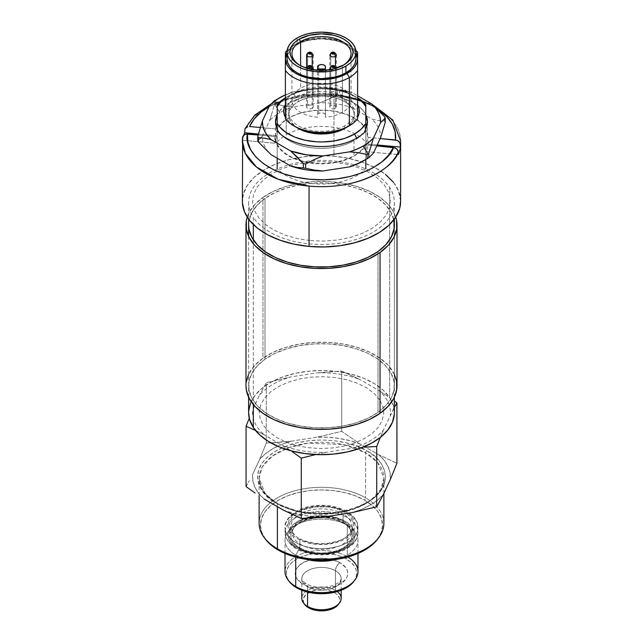 <?xml version="1.0" encoding="UTF-8"?>
<svg xmlns="http://www.w3.org/2000/svg" width="643" height="643" viewBox="0 0 643 643"><rect width="100%" height="100%" fill="white"/><g stroke="black" fill="none" stroke-linecap="round" stroke-linejoin="round"><path stroke-width="0.48" stroke-dasharray="3.21 2.41" d="M253.31 217.294L253.31 224.479L253.31 217.294A72.884 42.076 180 0 1 248.616 202.432A72.884 42.076 180 0 1 308.415 161.039A72.884 42.076 180 0 1 389.69 187.571A72.884 42.076 180 0 1 394.384 202.432A72.884 42.076 180 0 1 334.585 243.826A72.884 42.076 180 0 1 253.31 217.294M253.31 239.815L253.31 404.519L253.31 239.815M394.384 412.597A72.884 42.076 0 0 0 389.69 397.736L389.69 187.571L389.69 397.736A72.884 42.076 0 0 0 308.415 371.196A72.884 42.076 0 0 0 248.616 412.597M248.616 412.493L248.656 411.255M250.505 403.081L255.086 395.268L262.215 388.115L271.627 381.91L282.952 376.878L295.756 373.229L309.556 371.083L323.815 370.537L337.977 371.606L351.512 374.25L363.898 378.365L374.644 383.799L383.357 390.341L389.69 397.736L393.395 405.701L394.344 413.931M379.732 399.898L374.33 393.588L366.888 388.002L357.709 383.365L347.132 379.844L335.574 377.586L323.477 376.677L311.3 377.144L299.517 378.968L288.578 382.095L278.901 386.387L270.864 391.691L264.779 397.792L260.865 404.471L259.282 411.456L260.094 418.48L263.268 425.288L268.67 431.598L276.112 437.184L285.291 441.829L295.868 445.342L307.426 447.6L319.523 448.517L331.7 448.042L343.483 446.218L354.422 443.091L364.099 438.799L372.136 433.495L378.221 427.394L382.135 420.723L383.718 413.73L382.906 406.706L379.732 399.898M349.358 125.771L347.035 127.105A36.112 20.849 0 0 0 347.035 97.623A36.112 20.849 0 0 0 295.965 97.623L293.642 93.605A39.4 22.746 180 0 1 357.612 100.597L357.612 52.34L357.612 100.597A39.4 22.746 0 0 0 293.642 93.605A39.4 22.746 0 0 0 285.388 100.597L285.388 118.778L285.388 100.597A39.4 22.746 180 0 1 293.642 93.605L295.965 97.623A36.112 20.849 0 0 0 295.965 127.105M297.122 44.68A34.473 19.901 0 0 0 290.089 50.556A34.473 19.901 0 0 0 287.027 58.754L287.694 54.872L289.655 51.135L292.838 47.695L297.122 44.68L297.122 40.517L297.122 44.68L302.347 42.205L308.31 40.364L321.5 38.853L334.69 40.364L340.653 42.205L345.878 44.68L350.162 47.695L353.345 51.135L355.306 54.872L355.973 58.754A34.473 19.901 0 0 0 352.911 50.556A34.473 19.901 0 0 0 297.122 44.68M297.122 37.977L297.122 40.517L297.122 37.977M342.389 65.723L342.389 65.723A29.546 17.056 0 0 0 343.065 65.321A29.546 17.056 180 0 1 342.389 65.723L342.389 112.364A29.546 17.056 0 0 0 351.046 100.3A29.546 17.056 0 0 0 332.809 84.546A29.546 17.056 0 0 0 300.611 88.244L300.611 65.674L300.611 88.244A29.546 17.056 0 0 0 291.954 100.3A29.546 17.056 0 0 0 317.562 117.211L317.562 70.569A29.546 17.056 180 0 1 299.935 65.321A29.546 17.056 0 0 0 300.611 65.723A29.546 17.056 0 0 0 317.562 70.569L317.562 70.103L317.562 70.569A29.546 17.056 0 0 0 325.438 70.569L325.438 115.089A3.938 2.275 0 0 0 323.011 112.983A3.938 2.275 0 0 0 318.711 113.481L318.711 65.224L318.711 113.481A3.938 2.275 0 0 0 317.562 115.089L317.562 70.569A29.546 17.056 0 0 0 325.438 70.569L325.438 117.211A29.546 17.056 0 0 0 342.389 112.364L342.389 65.723A29.546 17.056 180 0 1 325.438 70.569L325.438 70.103L325.438 70.569A29.546 17.056 0 0 0 342.389 65.723L343.788 64.919M325.438 66.84L325.438 115.089L325.438 66.84M355.973 52.541L351.528 47.172L347.035 44.013L341.562 41.417L335.316 39.488L328.549 38.307L321.5 37.905L314.451 38.307L307.684 39.488L301.438 41.417L295.965 44.013L291.472 47.172L287.027 52.541A36.112 20.849 180 0 1 295.965 44.013A36.112 20.849 180 0 1 347.035 44.013A36.112 20.849 180 0 1 355.973 52.541M355.836 50.283A39.4 22.746 0 0 0 349.358 45.348A39.4 22.746 0 0 0 293.642 45.348A39.4 22.746 0 0 0 287.164 50.283A39.4 22.746 180 0 1 321.5 38.693A39.4 22.746 180 0 1 355.836 50.283M285.388 52.34L285.388 54.848M357.612 104.664L357.612 118.778L357.612 104.664M357.612 58.754L357.612 54.832M285.388 55.66L285.388 58.754M365.819 104.487L365.819 142.015A49.905 28.814 0 0 0 343.145 129.299A49.905 28.814 0 0 0 299.855 129.299A49.905 28.814 0 0 0 286.215 134.885L286.215 97.358A49.905 28.814 180 0 1 357.612 97.84A49.905 28.814 0 0 0 356.785 97.358A49.905 28.814 0 0 0 286.215 97.358L286.215 134.885A49.905 28.814 0 0 0 277.181 142.015L277.181 168.498A49.905 28.814 0 0 0 321.5 184.067A49.905 28.814 0 0 0 365.819 168.498L365.819 104.487M288.667 115.049L289.302 111.352L291.166 107.791L294.205 104.52L298.288 101.642L303.263 99.287L308.937 97.535L321.5 96.088L334.063 97.535L339.737 99.287L344.712 101.642L348.795 104.52L351.834 107.791L353.698 111.352L354.333 115.049L353.698 118.746L351.834 122.299L345.821 127.78A32.833 18.952 0 0 0 354.333 115.049A32.833 18.952 0 0 0 334.063 97.535A32.833 18.952 0 0 0 298.288 101.642L298.288 98.966A32.833 18.952 180 0 1 334.063 94.851A32.833 18.952 180 0 1 354.333 112.364A32.833 18.952 180 0 1 344.712 125.771L344.712 128.335L344.712 125.771A32.833 18.952 180 0 1 308.937 129.878A32.833 18.952 180 0 1 288.667 112.364A32.833 18.952 180 0 1 298.288 98.966L298.288 101.642A32.833 18.952 0 0 0 288.667 115.049A32.833 18.952 0 0 0 297.179 127.78L291.166 122.299L289.302 118.746L288.667 112.364M285.388 97.84A49.905 28.814 180 0 1 286.215 97.358L286.215 97.358A49.905 28.814 0 0 0 285.388 97.84M365.819 159.528L365.819 130.963L365.819 159.528M285.388 98.025A46.617 26.918 180 0 1 288.538 96.016A46.617 26.918 180 0 1 354.462 96.016A46.617 26.918 180 0 1 357.612 98.025L348.884 93.259L342.647 91.057L328.79 88.461L321.5 88.131L314.21 88.461L300.353 91.057L294.116 93.259L285.388 98.025M277.181 130.963L277.181 158.186L277.181 130.963M307.981 66.165A1.969 1.133 -120 0 0 307.571 67.065A3.279 1.897 0 0 0 306.639 68.656A3.279 1.897 0 0 0 308.841 70.2A3.279 1.897 0 0 0 312.217 69.741A3.279 1.897 180 0 1 308.64 70.151A3.279 1.897 180 0 1 306.607 68.407A3.279 1.897 180 0 1 307.571 67.065L307.571 105.661A3.279 1.897 0 0 0 306.607 107.003A3.279 1.897 0 0 0 308.64 108.755A3.279 1.897 0 0 0 312.217 108.346L312.217 69.741L312.217 108.346A3.279 1.897 0 0 0 313.173 107.003A3.279 1.897 0 0 0 311.148 105.251A3.279 1.897 0 0 0 307.571 105.661L307.571 67.065A3.279 1.897 180 0 1 311.148 66.655A3.279 1.897 180 0 1 313.173 68.407M313.149 68.15A3.279 1.897 0 0 0 310.939 66.607A3.279 1.897 0 0 0 307.571 67.065M331.193 66.165A1.969 1.133 -120 0 0 330.783 67.065A3.279 1.897 0 0 0 329.851 68.656M330.43 69.5A3.279 1.897 0 0 0 335.429 69.741A1.969 1.133 -120 0 0 335.075 68.471A1.969 1.133 60 0 1 335.429 69.741A3.279 1.897 180 0 1 330.43 69.5M335.429 108.346L335.429 69.741L335.429 108.346A3.279 1.897 0 0 0 336.393 107.003A3.279 1.897 0 0 0 334.36 105.251A3.279 1.897 0 0 0 330.783 105.661A3.279 1.897 0 0 0 329.827 107.003A3.279 1.897 0 0 0 331.852 108.755A3.279 1.897 0 0 0 335.429 108.346M330.783 67.065L330.783 105.661L330.783 67.065A3.279 1.897 180 0 1 334.36 66.655A3.279 1.897 180 0 1 336.393 68.407A3.279 1.897 180 0 1 335.429 69.741A3.279 1.897 0 0 0 336.361 68.15A3.279 1.897 0 0 0 334.159 66.607A3.279 1.897 0 0 0 330.783 67.065M331.193 52.758A1.969 1.133 -120 0 0 330.783 53.658A3.279 1.897 0 0 0 329.851 55.258M335.429 94.939L335.429 66.446L335.429 94.939A3.279 1.897 0 0 0 336.393 93.605A3.279 1.897 0 0 0 334.36 91.853A3.279 1.897 0 0 0 330.783 92.262A3.279 1.897 0 0 0 329.827 93.605A3.279 1.897 0 0 0 331.852 95.349A3.279 1.897 0 0 0 335.429 94.939M329.827 93.605L329.827 55.001A3.279 1.897 180 0 1 330.783 53.658L330.783 92.262L330.783 53.658A3.279 1.897 180 0 1 334.36 53.248A3.279 1.897 180 0 1 336.393 55.001L336.393 93.605M336.361 54.743A3.279 1.897 0 0 0 334.159 53.208A3.279 1.897 0 0 0 330.783 53.658M307.981 52.758A1.969 1.133 -120 0 0 307.571 53.658A3.279 1.897 0 0 0 306.639 55.258M312.217 94.939L312.217 66.446L312.217 94.939A3.279 1.897 0 0 0 313.173 93.605A3.279 1.897 0 0 0 311.148 91.853A3.279 1.897 0 0 0 307.571 92.262A3.279 1.897 0 0 0 306.607 93.605A3.279 1.897 0 0 0 308.64 95.349A3.279 1.897 0 0 0 312.217 94.939M313.149 54.743A3.279 1.897 0 0 0 310.939 53.208A3.279 1.897 0 0 0 307.571 53.658L307.571 92.262L307.571 53.658A3.279 1.897 180 0 1 311.148 53.248A3.279 1.897 180 0 1 313.173 55.001L313.173 93.605M275.927 99.922L275.927 104.214A65.658 37.913 0 0 0 275.067 104.696L275.067 100.412A65.658 37.913 0 0 1 275.927 99.922L284.423 95.526L293.272 91.885L319.989 87.745L293.272 91.885L285.388 94.851A59.092 34.119 180 0 1 293.272 91.885L284.423 95.526L275.927 99.922L275.927 104.214L284.439 105.991L293.272 106.891A59.092 34.119 0 0 0 279.713 112.742L275.067 104.696A65.658 37.913 180 0 1 275.927 104.214L284.439 105.991L293.272 106.891L319.989 102.759L328.838 99.118L337.334 94.714L337.334 90.43A65.658 37.913 180 0 1 339.649 90.784L339.649 95.076A65.658 37.913 0 0 0 337.334 94.714L337.334 90.43L328.822 88.654L319.989 87.745A59.092 34.119 180 0 1 352.348 92.753L345.886 91.29L339.649 90.784A65.658 37.913 0 0 0 337.334 90.43L328.822 88.654L319.989 87.745L336.795 88.903L344.809 90.502L352.348 92.753L357.612 95.799L352.348 92.753L345.886 91.29L339.649 90.784L339.649 95.076L352.348 107.767A59.092 34.119 0 0 0 319.989 102.759L328.838 99.118L337.334 94.714A65.658 37.913 180 0 1 339.649 95.076L352.348 107.767L371.903 119.059L378.365 120.514L384.602 121.029L384.602 116.737L384.602 121.029A65.658 37.913 180 0 1 385.221 122.363A65.658 37.913 0 0 0 384.602 121.029L378.365 120.514L371.903 119.059A59.092 34.119 0 0 1 380.576 137.739M288.996 103.089A45.966 26.54 180 0 1 365.819 114.824L363.962 111.697L359.718 107.116L354.004 103.089L347.035 99.794L339.086 97.342L330.47 95.831L321.5 95.317L312.53 95.831L303.914 97.342L295.965 99.794L288.996 103.089L288.996 118.103L288.996 103.089L283.282 107.116L279.038 111.697L277.181 114.824A45.966 26.54 180 0 1 288.996 103.089M365.819 128.881A45.966 26.54 180 0 1 354.004 140.616L354.004 155.63A45.966 26.54 0 0 0 367.466 136.863A45.966 26.54 0 0 0 339.086 112.348A45.966 26.54 0 0 0 288.996 118.103A45.966 26.54 0 0 0 275.534 136.863A45.966 26.54 0 0 0 303.914 161.385A45.966 26.54 0 0 0 354.004 155.63L354.004 140.616A45.966 26.54 180 0 1 277.181 128.881L279.038 132.008L283.282 136.597L288.996 140.616L295.965 143.919L303.914 146.371L312.53 147.882L321.5 148.388L330.47 147.882L339.086 146.371L347.035 143.919L354.004 140.616L359.718 136.597L363.962 132.008L365.819 128.881M363.287 160.991A59.092 34.119 0 0 0 365.192 159.842A59.092 34.119 0 0 0 373.414 153.163M274.231 105.195L274.231 100.903L274.231 105.195A65.658 37.913 180 0 1 275.067 104.696A65.658 37.913 0 0 0 274.231 105.195L271.957 113.184L274.231 105.195M275.067 100.412L275.067 104.696L279.713 112.742A59.092 34.119 0 0 0 269.586 120.571L271.957 113.184L269.586 120.571L262.424 135.994A59.092 34.119 0 0 0 262.432 137.932A59.092 34.119 0 0 0 271.097 154.674M260.061 138.824L262.424 135.994L257.779 140.648L260.061 138.824M400.621 201.307A79.121 45.677 0 0 0 333.95 156.201L333.95 95.887A4.927 0.635 95.3 0 0 333.637 93.79A4.927 0.635 95.3 0 0 333.178 94.674L319.483 94.151L305.851 95.1L292.758 97.479L280.653 101.216L269.071 106.666A74.194 42.84 180 0 1 333.178 94.674A4.927 0.635 -84.7 0 1 333.637 93.79A4.927 0.635 -84.7 0 1 333.95 95.887A79.121 45.677 0 0 0 244.67 130.087A79.121 45.677 180 0 1 333.95 95.887A79.121 45.677 180 0 1 400.621 140.994M242.435 203.059L243.367 194.122L247.298 185.457L254.081 177.404L263.453 170.266L275.059 164.327L288.442 159.81L303.102 156.876L318.47 155.662L333.95 156.201L348.956 158.467L362.909 162.382L375.263 167.791L385.559 174.494M393.387 182.226L398.451 190.69L400.621 201.179M310.649 240.619L324.136 241.085L337.527 240.024L350.306 237.476L361.969 233.53L372.08 228.353L380.246 222.14L386.162 215.124L389.586 207.576L390.389 199.788L388.557 192.056L384.136 184.678L377.312 177.942L368.351 172.107L357.58 167.389L345.428 163.981L332.351 162.004L318.864 161.53L305.473 162.599L292.694 165.147L281.031 169.085L270.92 174.261L262.754 180.474L256.838 187.499L253.414 195.046L252.611 202.834L254.443 210.566L258.864 217.937L265.688 224.672L274.649 230.507L285.42 235.225L297.572 238.641L310.649 240.619M245.618 134.138L244.035 134.861M242.628 137.152L242.379 140.994M242.604 140.254A79.121 45.677 180 0 1 243.81 135.038A79.121 45.677 180 0 0 242.604 140.254L274.891 143.228L242.604 140.254L242.604 137.57L242.604 140.254M400.621 140.713A79.121 45.677 0 0 0 333.95 95.887L333.95 156.201A79.121 45.677 0 0 0 242.379 201.307M276.956 135.737L275.461 139.443L274.891 143.228L274.891 136.525L258.156 134.982L274.891 136.525L275.493 141.315L277.559 145.969L281.031 150.333L285.781 154.272L291.681 157.664L298.521 160.396L306.1 162.374L314.162 163.555L322.464 163.885L330.727 163.354L338.708 161.988L346.135 159.826L352.774 156.932L358.424 153.404L362.893 149.353L366.044 144.908L376.79 145.897L366.044 144.908L366.044 151.611L398.33 154.585L366.044 151.611L367.539 147.914L368.109 144.128L368.109 137.425L380.206 138.534L368.109 137.425L367.507 132.635L365.441 127.981L361.969 123.617L357.219 119.678L351.319 116.287L344.479 113.554L336.9 111.569L328.838 110.395L320.536 110.066L312.273 110.588L304.292 111.962L296.865 114.124L290.226 117.018L284.576 120.538L280.107 124.589L276.956 129.034L260.319 127.507L276.956 129.034L276.956 135.737L258.414 134.033L276.956 135.737M377.224 144.964L368.109 144.128L377.224 144.964M333.178 94.674L346.473 96.635L358.923 99.987L370.079 104.6L376.541 108.241M395.517 139.949L397.382 140.423M276.233 503.067A1.64 0.948 -60 0 1 277.053 502.979A1.64 0.948 -60 0 1 277.39 503.734L265.213 493.792L259.121 478.271L262.272 466.971L272.383 456.064L288.675 447.649L308.158 443.091L343.611 444.594L365.61 452.801A1.64 0.948 -60 0 1 366.767 450.791C355.346 442.095 310.352 431.807 276.233 450.791C243.343 470.491 261.171 496.468 276.233 503.067C287.654 511.756 332.648 522.052 366.767 503.067C399.657 483.359 381.829 457.39 366.767 450.791A1.64 0.948 120 0 0 365.61 452.801A62.379 36.016 180 0 1 383.879 478.271A62.379 36.016 180 0 1 345.371 511.539A62.379 36.016 180 0 1 277.39 503.734L277.39 506.684L277.39 503.734A62.379 36.016 180 0 1 259.121 478.271A62.379 36.016 180 0 1 297.629 444.996A62.379 36.016 180 0 1 365.61 452.801L365.61 497.859L365.61 452.801L377.787 462.751L383.879 478.271L380.728 489.564L370.617 500.471L354.325 508.894L334.842 513.452L299.389 511.941L277.39 503.734A1.64 0.948 120 0 0 277.053 502.979A1.64 0.948 120 0 0 276.233 503.067L268.268 497.465L262.352 491.075L258.711 484.139L257.481 476.929L258.711 469.72L262.352 462.783L268.268 456.393L276.233 450.791L285.934 446.194L297.002 442.778L309.01 440.68L321.5 439.965L333.99 440.68L345.998 442.778L357.066 446.194L366.767 450.791L374.732 456.393L380.648 462.783L384.289 469.72L385.519 476.929L384.289 484.139L380.648 491.075L374.732 497.465L366.767 503.067L357.066 507.657L345.998 511.072L333.99 513.178L321.5 513.886L309.01 513.178L297.002 511.072L285.934 507.657L276.233 503.067M383.879 523.322A62.379 36.016 0 0 0 365.61 497.859A62.379 36.016 180 0 1 378.446 538.022M377.827 538.794A61.061 35.252 0 0 0 364.677 500.246L365.61 497.859L364.677 500.246L355.426 495.866L344.865 492.61L333.412 490.601L321.5 489.926L309.588 490.601L298.135 492.61L287.574 495.866L278.323 500.246L270.727 505.591L265.085 511.683L261.613 518.298L260.439 525.178L261.613 532.058L265.704 539.501M255.134 430.28L264.209 434.732A68.946 39.802 180 0 1 252.707 409.953L259.643 395.019A68.946 39.802 180 0 1 291.062 376.878L266.282 382.714L259.643 395.019L266.282 382.714L266.282 443.043L291.062 441.211L316.935 437.208L341.714 431.373L359.855 443.847A68.946 39.802 0 0 0 316.935 437.208L341.714 431.373L359.855 443.847L378.791 454.786L396.932 463.257L378.791 454.786L359.855 443.847L349.977 440.68L339.343 438.478L328.227 437.312L316.935 437.208L291.062 441.211L281.369 444.562L272.753 448.782L265.438 453.757L259.643 459.351L266.282 443.043L266.282 382.714L291.062 376.878L316.935 372.876A68.946 39.802 180 0 1 359.855 379.515L341.714 371.043L316.935 372.876L341.714 371.043L341.714 431.373L341.714 371.043L359.855 379.515L378.791 390.454A68.946 39.802 180 0 1 390.293 415.233L394.384 407.445L383.357 430.167A68.946 39.802 180 0 1 351.938 448.308L362.716 447.295L351.938 448.308L326.065 452.31A68.946 39.802 180 0 1 283.145 445.671L290.885 450.783L264.209 434.732L255.134 430.28M252.707 474.293A68.946 39.802 0 0 0 264.209 499.072L258.711 493.374L254.909 487.233L252.884 480.811L252.707 474.293L259.643 459.351L252.707 474.293M246.068 486.598L249.38 480.667L246.068 486.598M387.866 396.482L378.791 390.454L387.866 396.482M390.293 479.565A68.946 39.802 0 0 0 378.791 454.786L384.289 460.484L388.091 466.625L390.116 473.047L390.293 479.565M315.705 454.537L326.065 452.31L315.705 454.537M380.037 438.116L383.357 430.167L380.037 438.116M351.938 512.64A68.946 39.802 0 0 0 383.357 494.499L377.562 500.101L370.247 505.076L361.631 509.296L351.938 512.64M283.145 510.003A68.946 39.802 0 0 0 326.065 516.642L314.773 516.546L303.657 515.373L293.023 513.178L283.145 510.003M377.296 539.501L381.387 532.058L382.561 525.178L381.387 518.298L377.915 511.683L372.273 505.591L364.677 500.246A61.061 35.252 0 0 0 286.874 496.139A61.061 35.252 0 0 0 265.752 539.573M298.746 538.312L294.751 535.498L291.777 532.283L289.945 528.803L289.326 525.178L289.945 521.553L291.777 518.073L294.751 514.858L298.746 512.045L303.625 509.73L315.223 506.957L327.777 506.957L333.813 508.018L339.375 509.73L344.254 512.045L348.249 514.858L351.223 518.073L353.055 521.553L353.674 525.178L353.055 528.803L351.223 532.283L348.249 535.498L344.254 538.312L339.375 540.626L327.777 543.399L315.223 543.399L303.625 540.626L298.746 538.312M264.554 538.022A62.379 36.016 180 0 1 286.127 493.655A62.379 36.016 180 0 1 365.61 497.859A62.379 36.016 0 0 0 297.629 490.046A62.379 36.016 0 0 0 259.121 523.322M278.652 442.344L291.062 441.211A68.946 39.802 0 0 0 259.643 459.351L266.282 443.043L278.652 442.344M353.602 581.714A35.164 20.303 0 0 0 346.36 559.072L347.292 556.685A36.474 21.058 180 0 1 347.815 556.991M357.974 571.571A36.474 21.058 0 0 0 347.292 556.685L347.292 525.299A36.474 21.058 180 0 1 357.974 540.192A36.474 21.058 180 0 1 336.771 559.314A36.474 21.058 0 0 0 347.292 525.299L343.249 522.968A30.76 17.763 180 0 1 343.249 548.085A30.76 17.763 180 0 1 299.751 548.085L295.708 555.078L295.708 557.135L295.708 555.078A36.474 21.058 0 0 0 306.229 559.314A36.474 21.058 180 0 1 295.708 555.078L299.751 548.085A30.76 17.763 180 0 1 299.751 522.968A30.76 17.763 180 0 1 343.249 522.968L347.292 525.299A36.474 21.058 0 0 0 295.708 525.299A36.474 21.058 0 0 0 295.708 555.078A36.474 21.058 180 0 1 285.026 540.192A36.474 21.058 180 0 1 307.539 520.734A36.474 21.058 180 0 1 347.292 525.299L347.292 556.685A36.474 21.058 0 0 0 307.539 552.12A36.474 21.058 0 0 0 285.026 571.571M302.925 584.149A6.567 3.794 -60 0 1 306.213 583.828A6.567 3.794 -60 0 1 307.571 586.834A19.7 11.373 180 0 1 301.977 577.261A19.7 11.373 180 0 1 315.207 568.018A19.7 11.373 180 0 1 335.429 570.751A6.567 3.794 -60 0 1 340.075 562.705A26.267 15.167 0 0 0 302.925 562.705A26.267 15.167 0 0 0 302.925 584.149A26.267 15.167 0 0 0 340.075 584.149A26.267 15.167 0 0 0 340.075 562.705A6.567 3.794 120 0 0 335.429 570.751A19.7 11.373 180 0 1 341.2 578.788A19.7 11.373 180 0 1 329.039 589.301A19.7 11.373 180 0 1 307.571 586.834L307.571 592.066L307.571 586.834A19.7 11.373 180 0 1 301.8 578.788A19.7 11.373 180 0 1 313.961 568.283A19.7 11.373 180 0 1 335.429 570.751L335.429 590.338L335.429 570.751A19.7 11.373 180 0 1 341.023 580.316A19.7 11.373 180 0 1 327.793 589.567A19.7 11.373 180 0 1 307.571 586.834A6.567 3.794 120 0 0 306.213 583.828A6.567 3.794 120 0 0 302.925 584.149L297.235 579.23L295.74 576.385L295.233 573.427L295.74 570.47L297.235 567.624L302.925 562.705L311.445 559.418L321.5 558.269L331.555 559.418L340.075 562.705L345.765 567.624L347.26 570.47L347.767 573.427L347.26 576.385L345.765 579.23L340.075 584.149L336.088 586.038L326.628 588.305L316.372 588.305L306.912 586.038L302.925 584.149M341.2 598.376A19.7 11.373 0 0 0 335.429 590.338A19.7 11.373 180 0 1 337.278 591.568M338.282 604.573A18.382 10.618 0 0 0 334.497 592.733L335.429 590.338L334.497 592.733L331.716 591.407L325.085 589.824L317.915 589.824L311.284 591.407L306.213 594.341L303.472 598.167L303.472 602.306L304.702 604.549M338.298 604.549L339.528 602.306L339.528 598.167L336.787 594.341L334.497 592.733A18.382 10.618 0 0 0 311.075 591.496A18.382 10.618 0 0 0 304.718 604.573M303.52 603.021A19.7 11.373 180 0 1 310.328 589.012A19.7 11.373 180 0 1 335.429 590.338A19.7 11.373 0 0 0 313.961 587.871A19.7 11.373 0 0 0 301.8 598.376M288.201 580.171A36.474 21.058 180 0 1 300.82 554.226A36.474 21.058 180 0 1 347.292 556.685L346.36 559.072A35.164 20.303 0 0 0 301.559 556.709A35.164 20.303 0 0 0 289.398 581.714M353.626 581.674L355.989 577.39L356.664 573.427L355.989 569.473L353.988 565.663L350.732 562.151L346.36 559.072L341.031 556.549L334.955 554.676L328.356 553.519L321.5 553.133L314.644 553.519L308.045 554.676L301.969 556.549L296.64 559.072L292.268 562.151L289.012 565.663L287.011 569.473L286.336 573.427L287.011 577.39L289.374 581.674M343.089 522.904L343.089 514.054A30.534 17.626 180 0 1 352.034 526.521A30.534 17.626 180 0 1 333.187 542.805A30.534 17.626 180 0 1 299.911 538.987L299.911 547.828A30.534 17.626 0 0 0 333.187 551.654A30.534 17.626 0 0 0 352.034 535.362A30.534 17.626 0 0 0 343.089 522.904A30.534 17.626 0 0 0 309.813 519.078A30.534 17.626 0 0 0 290.966 535.362A30.534 17.626 0 0 0 299.911 547.828L299.911 538.987A30.534 17.626 180 0 1 290.966 526.521A30.534 17.626 180 0 1 309.813 510.237A30.534 17.626 180 0 1 343.089 514.054L343.089 522.904M248.616 224.753L248.945 220.967L251.686 212.873L257.112 205.238L265.004 198.365A72.884 42.076 180 0 1 345.942 185.313A72.884 42.076 180 0 1 394.384 224.954L394.384 385.784A72.884 42.076 0 0 0 345.942 346.143A72.884 42.076 0 0 0 265.004 359.204L265.004 198.365L275.075 192.514L286.931 187.909L300.112 184.726L314.114 183.086L328.404 183.062L342.43 184.645L355.643 187.772L367.547 192.337L377.69 198.148L385.663 204.996L391.177 212.6L394.006 220.686M248.616 385.784L248.616 224.954A72.884 42.076 180 0 1 265.004 198.365L265.004 359.204A72.884 42.076 0 0 0 248.616 385.784A72.884 42.076 0 0 0 297.058 425.433A72.884 42.076 0 0 0 377.996 412.372L367.925 418.223L356.069 422.829L342.888 426.012L328.886 427.651L314.596 427.675L300.57 426.092L287.357 422.965L275.453 418.4L265.31 412.589L257.337 405.749L251.823 398.138L248.994 390.052L248.945 381.797L251.686 373.704L257.112 366.076L265.004 359.204L275.075 353.345L286.931 348.739L300.112 345.564L314.114 343.925L328.404 343.901L342.43 345.484L355.643 348.61L367.547 353.176L377.69 358.987L385.663 365.827L391.177 373.438L394.006 381.524L394.055 389.771L391.314 397.872L385.888 405.5L377.996 412.372L377.996 251.542L377.996 412.372A72.884 42.076 0 0 0 394.384 385.784M394.384 374.387L387.978 365.111L379.708 358.022L369.211 351.994L356.873 347.268L343.177 344.029L328.653 342.389L313.848 342.414L299.341 344.109L285.685 347.405L273.404 352.179L262.971 358.239L262.971 197.409L254.789 204.53L249.171 212.431L247.234 217.069A75.512 43.595 180 0 1 262.971 197.409L262.971 358.239A75.512 43.595 0 0 0 245.988 385.784M397.012 385.784A75.512 43.595 0 0 0 346.818 344.72A75.512 43.595 0 0 0 262.971 358.239L254.789 365.361L248.616 374.387M246.333 381.661L245.988 385.575M262.971 197.409A75.512 43.595 180 0 1 340.26 182.725A75.512 43.595 180 0 1 395.766 217.069L393.685 212.158L387.978 204.273L379.708 197.184L369.211 191.164L356.873 186.438L343.177 183.191L328.653 181.551L313.848 181.583L299.341 183.279L285.685 186.574L273.404 191.341L262.971 197.409M353.361 532.203A32.222 18.607 180 0 1 326.314 553.374A32.222 18.607 180 0 1 289.639 537.757L291.191 541.293L293.907 544.589L297.677 547.506L302.371 549.95L307.796 551.815L320.005 553.567L332.431 552.482L343.201 548.728L347.429 546.02L350.668 542.893L352.782 539.453L353.69 535.844L353.361 532.203L351.809 528.667L349.093 525.371L345.323 522.446L340.629 520.01L335.204 518.137L322.995 516.393L310.569 517.478L299.799 521.224L295.571 523.932L292.332 527.067L290.218 530.507L289.31 534.116L289.639 537.757A32.222 18.607 180 0 1 316.686 516.586A32.222 18.607 180 0 1 353.361 532.203M292.557 535.089A29.273 16.895 0 0 0 322.673 549.452A29.273 16.895 0 0 0 350.7 533.738M357.894 534.028A36.482 21.066 180 0 1 322.963 553.615A36.482 21.066 180 0 1 285.428 535.707A36.482 21.066 0 0 0 324.233 553.567A36.482 21.066 0 0 0 357.982 532.565A36.482 21.066 0 0 0 357.572 529.422L357.572 524.447A36.482 21.066 180 0 1 357.982 527.59A36.482 21.066 180 0 1 324.233 548.592A36.482 21.066 180 0 1 285.428 530.732L285.428 535.707L285.428 530.732A36.482 21.066 0 0 0 322.963 548.64A36.482 21.066 0 0 0 357.894 529.052M288.345 537.87A33.524 19.354 0 0 0 326.507 554.121A33.524 19.354 0 0 0 354.655 532.091A33.524 19.354 0 0 0 316.493 515.839A33.524 19.354 0 0 0 288.345 537.87L288.008 534.076L288.956 530.322L291.15 526.746L294.518 523.49L298.923 520.669L304.187 518.403L316.493 515.839L329.562 516.192L341.401 519.399L346.288 521.939L350.21 524.985L353.039 528.409L354.655 532.091L354.992 535.876L354.044 539.63L351.85 543.206L348.482 546.47L344.077 549.291L338.813 551.557L326.507 554.121L313.438 553.768L301.599 550.561L296.712 548.013L292.79 544.975L289.961 541.551L288.345 537.87M354.655 522.285A33.524 19.354 180 0 1 326.507 544.316A33.524 19.354 180 0 1 288.345 528.072A33.524 19.354 180 0 1 316.493 506.041A33.524 19.354 180 0 1 354.655 522.285M285.428 530.732A36.482 21.066 180 0 1 285.018 527.59A36.482 21.066 180 0 1 318.767 506.588A36.482 21.066 180 0 1 357.572 524.447A36.482 21.066 0 0 0 320.037 506.547A36.482 21.066 0 0 0 285.106 526.127M357.572 524.447L357.572 529.422A36.482 21.066 0 0 0 318.767 511.563A36.482 21.066 0 0 0 285.018 532.565A36.482 21.066 0 0 0 285.428 535.707M285.106 531.102A36.482 21.066 180 0 1 320.037 511.523A36.482 21.066 180 0 1 357.572 529.422M350.443 530.041A29.273 16.895 0 0 0 320.327 515.678A29.273 16.895 0 0 0 292.3 531.391M394.384 202.432L394.384 219.086M394.384 225.154L394.384 397.189M248.616 202.432L248.616 219.086M248.616 236.351L248.616 397.189M351.046 100.3L351.046 53.658M291.954 100.3L291.954 53.658M300.611 65.723L299.212 64.919M295.965 44.013L293.642 45.348M347.035 44.013L349.358 45.348M354.333 115.049L354.333 112.364M286.215 97.358L288.538 96.016M356.785 97.358L354.462 96.016M306.607 107.003L306.631 68.094M313.173 107.003L313.173 69.605M329.827 107.003L329.827 69.605M336.393 107.003L336.369 68.094M306.607 93.605L306.607 68.086M367.466 121.857L367.466 136.863M275.534 121.857L275.534 136.863M371.646 103.901L333.629 93.79L300.177 94.971L270.526 104.311M383.879 493.39L383.879 478.271C387.383 507.809 312.852 526.287 277.053 502.979C269.031 498.277 263.662 492.835 260.929 486.655L259.121 478.271L259.121 495.753M357.974 553.454L357.974 540.192M347.292 525.299L343.249 522.968M341.2 590.242L341.2 578.788C339.697 581.135 342.88 580.629 333.54 585.347C323.525 588.441 314.419 587.935 306.213 583.828C302.749 581.272 301.278 579.592 301.8 578.788L301.8 590.242M295.708 525.299L299.751 522.968M285.026 553.454L285.026 540.192M352.034 535.362L352.034 526.521M290.966 535.362L290.966 526.521M350.773 532.565L350.507 530.539C347.566 522.462 337.84 517.92 321.315 516.916C302.998 518.475 293.304 523.691 292.227 532.565M357.982 532.565C356.881 542.298 352.444 544.814 347.156 548.535C340.083 552.634 331.659 554.748 321.878 554.877C302.483 554.362 290.355 548.133 285.492 536.206L285.018 527.59C283.45 520.573 295.193 507.673 313.012 505.88C325.961 504.257 337.294 506.145 347.027 511.547C355.185 516.683 357.066 521.778 357.508 523.957L357.982 532.565"/><path stroke-width="0.96" d="M253.31 224.479L253.31 239.815L253.31 224.479M248.616 397.189L248.616 412.597A72.884 42.076 0 0 0 253.31 427.458L253.31 404.519L253.31 427.458A72.884 42.076 0 0 0 334.585 453.99A72.884 42.076 0 0 0 394.384 412.597L394.384 397.189M394.344 413.931L392.495 422.105L387.914 429.918L380.785 437.071L371.373 443.276L360.048 448.308L347.244 451.957L333.444 454.103L319.185 454.649L305.023 453.58L291.488 450.936L279.102 446.821L268.356 441.387L259.643 434.853L253.31 427.458L249.605 419.485L248.616 412.493M248.656 411.255L250.505 403.081M285.388 117.38A37.752 21.798 180 0 1 285.388 104.664L284.158 107.815L283.748 111.022L284.158 114.237L285.388 117.38M293.642 125.771L295.965 127.105A36.112 20.849 0 0 0 347.035 127.105L349.358 125.771A39.4 22.746 180 0 1 293.642 125.771A39.4 22.746 180 0 1 285.388 118.778A39.4 22.746 0 0 0 349.358 125.771A39.4 22.746 0 0 0 357.612 118.778L357.612 58.754A36.112 20.849 180 0 1 347.035 73.495L349.358 77.514A39.4 22.746 0 0 0 357.612 70.521A39.4 22.746 180 0 1 349.358 77.514L349.358 125.771L349.358 77.514A39.4 22.746 180 0 1 285.388 70.521L285.388 118.778L285.388 70.521A39.4 22.746 0 0 0 349.358 77.514L347.035 73.495A36.112 20.849 180 0 1 307.684 78.02A36.112 20.849 180 0 1 285.388 58.754L285.388 70.521L285.388 58.754L286.939 64.806L288.852 67.668L294.743 72.755L298.593 74.869L307.684 78.02L312.723 78.976L317.964 79.507L328.549 79.202L338.523 77.144L343.016 75.504L351.528 70.336L354.864 66.735L356.921 62.821L357.612 58.754L355.973 52.541A36.112 20.849 180 0 1 357.612 58.754L357.612 52.34A39.4 22.746 0 0 0 355.836 50.283A39.4 22.746 180 0 1 357.612 52.34L357.612 54.832M345.878 72.828L345.878 66.125A34.473 19.901 180 0 1 308.31 70.441A34.473 19.901 180 0 1 287.027 52.051A34.473 19.901 180 0 1 297.122 37.977L292.838 40.991L289.655 44.439L287.694 48.169L287.027 52.051L287.694 55.933L289.655 59.67L292.838 63.11L297.122 66.125L302.347 68.6L308.31 70.441L314.773 71.574L328.227 71.574L334.69 70.441L340.653 68.6L345.878 66.125L350.162 63.11L353.345 59.67L355.306 55.933L355.973 52.051L355.306 48.169L353.345 44.439L350.162 40.991L345.878 37.977L340.653 35.502L334.69 33.661L321.5 32.15L314.773 32.536L308.31 33.661L302.347 35.502L297.122 37.977A34.473 19.901 180 0 1 334.69 33.661A34.473 19.901 180 0 1 355.973 52.051A34.473 19.901 180 0 1 345.878 66.125L345.878 72.828A34.473 19.901 0 0 0 355.973 58.754L355.306 62.636L353.345 66.374L350.162 69.814L345.878 72.828L340.653 75.303L334.69 77.144L321.5 78.655L308.31 77.144L302.347 75.303L297.122 72.828L292.838 69.814L289.655 66.374L287.694 62.636L287.027 58.754A34.473 19.901 0 0 0 308.31 77.144A34.473 19.901 0 0 0 345.878 72.828M343.065 65.321A29.546 17.056 0 0 0 342.044 41.401A29.546 17.056 0 0 0 300.611 41.594L299.212 39.183A31.515 18.197 180 0 1 343.788 39.183A31.515 18.197 180 0 1 343.788 64.919L343.788 64.919A31.515 18.197 180 0 1 299.212 64.919A31.515 18.197 180 0 1 299.212 39.183L300.611 41.594A29.546 17.056 180 0 1 332.809 37.897A29.546 17.056 180 0 1 351.046 53.658A29.546 17.056 180 0 1 343.065 65.321M300.611 65.674L300.611 41.594L300.611 65.674M299.935 65.321A29.546 17.056 180 0 1 291.954 53.658A29.546 17.056 180 0 1 300.611 41.594A29.546 17.056 0 0 0 299.935 65.321M318.711 65.224A3.938 2.275 180 0 1 323.011 64.734A3.938 2.275 180 0 1 325.438 66.84L325.438 68.962L317.562 68.962L317.859 65.964L319.643 64.83L321.886 64.573L324 65.08L325.27 66.173L325.438 68.962A29.546 17.056 180 0 1 317.562 68.962L317.562 66.84A3.938 2.275 180 0 1 318.711 65.224M317.562 70.103L317.562 68.962L317.562 70.103M299.212 39.183L309.436 35.244L321.5 33.854L333.564 35.244L339.014 36.924L343.788 39.183L347.702 41.94L350.62 45.09L352.412 48.498L353.015 52.051L352.412 55.603L350.62 59.019L347.702 62.162L343.788 64.919L333.564 68.865L327.649 69.902L315.351 69.902L303.986 67.185L299.212 64.919L295.298 62.162L292.38 59.019L290.588 55.603L289.985 52.051L290.588 48.498L292.38 45.09L295.298 41.94L299.212 39.183M287.027 52.541L285.388 58.754A36.112 20.849 180 0 1 287.027 52.541M285.388 52.34A39.4 22.746 180 0 1 287.164 50.283A39.4 22.746 0 0 0 285.388 52.34L285.388 58.754M357.612 117.38L358.842 114.237L359.252 111.022L358.842 107.815L357.612 104.664A37.752 21.798 180 0 1 357.612 117.38M347.035 127.105L349.358 125.771A39.4 22.746 180 0 0 357.612 118.778L357.612 58.754M285.388 54.848L285.388 55.66M365.819 130.963L365.819 123.392A46.617 26.918 180 0 1 354.462 134.082L356.785 138.1A49.905 28.814 0 0 0 365.819 130.963L365.819 104.487A49.905 28.814 0 0 0 357.612 97.84A49.905 28.814 180 0 1 365.819 104.487L365.819 123.392L361.237 129.122L354.462 134.082L345.082 138.269L334.167 140.946L322.432 141.958L316.501 141.806L304.967 140.214L294.502 136.991L285.781 132.345L279.375 126.583L277.181 123.392L277.181 106.698A46.617 26.918 180 0 1 285.388 98.025L279.986 102.8L277.181 106.698L277.181 130.963A49.905 28.814 0 0 0 356.785 138.1L354.462 134.082A46.617 26.918 180 0 1 277.181 123.392L277.181 130.963A49.905 28.814 180 0 0 356.785 138.1A49.905 28.814 180 0 0 365.819 130.963M344.712 128.447L344.712 128.447A32.833 18.952 0 0 0 345.821 127.78L344.712 128.447A32.833 18.952 0 0 1 297.179 127.78L303.263 130.81L308.937 132.554L321.5 134.001L334.063 132.554L339.737 130.81L344.712 128.447M277.181 104.487A49.905 28.814 180 0 1 285.388 97.84A49.905 28.814 0 0 0 277.181 104.487L277.181 106.698L277.181 104.487M365.819 168.498L365.819 159.528L365.819 168.498M357.612 98.025A46.617 26.918 180 0 1 365.819 106.698L363.014 102.8L357.612 98.025M277.181 158.186L277.181 168.498L277.181 158.186M312.193 69.436A1.969 1.133 -120 0 0 310.818 67.33A1.31 0.756 180 0 1 308.961 67.33A1.31 0.756 180 0 1 308.961 66.261A1.969 1.133 -120 0 0 307.981 66.165A1.969 1.133 60 0 1 308.961 66.261L308.576 66.792L309.387 67.499L311.204 66.792L310.392 66.092L308.961 66.261A1.31 0.756 180 0 1 310.818 66.261A1.31 0.756 180 0 1 310.818 67.33A1.969 1.133 60 0 1 312.185 69.396M313.173 69.605L313.173 68.407A3.279 1.897 180 0 1 312.57 69.5A3.279 1.897 0 0 0 313.149 68.15M307.571 67.065A1.969 1.133 60 0 1 307.981 66.165L306.607 68.407M329.851 68.656A3.279 1.897 0 0 0 330.43 69.5A3.279 1.897 180 0 1 329.827 68.407A3.279 1.897 180 0 1 330.783 67.065A1.969 1.133 60 0 1 331.193 66.165A1.969 1.133 60 0 1 332.182 66.261A1.969 1.133 -120 0 0 331.193 66.165L329.827 68.407L329.827 69.605M335.075 68.471A1.969 1.133 -120 0 0 334.038 67.33A1.31 0.756 180 0 1 332.182 67.33A1.31 0.756 180 0 1 332.182 66.261L331.892 67.089L332.608 67.499L334.424 66.792L333.613 66.092L332.182 66.261A1.31 0.756 180 0 1 334.038 66.261A1.31 0.756 180 0 1 334.038 67.33A1.969 1.133 60 0 1 335.075 68.471M329.851 55.258A3.279 1.897 0 0 0 332.061 56.793A3.279 1.897 0 0 0 335.429 56.343A1.969 1.133 -120 0 0 334.038 53.932A1.31 0.756 180 0 1 332.182 53.932A1.31 0.756 180 0 1 332.182 52.855A1.969 1.133 -120 0 0 331.193 52.758A1.969 1.133 60 0 1 332.182 52.855L331.892 53.682L332.608 54.092L334.424 53.393L333.613 52.694L332.182 52.855A1.31 0.756 180 0 1 334.038 52.855A1.31 0.756 180 0 1 334.038 53.932A1.969 1.133 60 0 1 335.429 56.343A3.279 1.897 180 0 1 331.852 56.753A3.279 1.897 180 0 1 329.827 55.001L331.193 52.758A1.969 1.133 60 0 0 330.783 53.658M335.429 66.446L335.429 56.343L335.429 66.446M331.193 52.758C333.259 51.408 334.995 52.155 336.393 55.001A3.279 1.897 180 0 1 335.429 56.343A3.279 1.897 0 0 0 336.361 54.743M306.639 55.258A3.279 1.897 0 0 0 308.841 56.793A3.279 1.897 0 0 0 312.217 56.343A1.969 1.133 -120 0 0 310.818 53.932A1.31 0.756 180 0 1 308.961 53.932A1.31 0.756 180 0 1 308.961 52.855A1.969 1.133 -120 0 0 307.981 52.758A1.969 1.133 60 0 1 308.961 52.855L308.576 53.393L309.387 54.092L311.204 53.393L310.392 52.694L308.961 52.855A1.31 0.756 180 0 1 310.818 52.855A1.31 0.756 180 0 1 310.818 53.932A1.969 1.133 60 0 1 312.217 56.343A3.279 1.897 180 0 1 308.64 56.753A3.279 1.897 180 0 1 306.607 55.001A3.279 1.897 180 0 1 307.571 53.658A1.969 1.133 60 0 1 307.981 52.758L306.607 55.001L306.607 68.086M312.217 66.446L312.217 56.343L312.217 66.446M307.981 52.758C310.047 51.408 311.783 52.155 313.173 55.001A3.279 1.897 180 0 1 312.217 56.343A3.279 1.897 0 0 0 313.149 54.743M380.576 137.739L385.221 122.363L385.221 118.071L380.576 122.725L373.414 138.157L380.576 122.725A59.092 34.119 180 0 0 371.903 104.045L384.602 116.737L371.903 104.045L357.612 95.799L371.903 104.045L375.801 108.394L378.582 113.023L380.182 117.838L380.576 122.725L385.221 118.071A65.658 37.913 0 0 0 384.602 116.737A65.658 37.913 180 0 1 385.221 118.071L385.221 122.363L380.576 137.739L373.414 153.163L368.769 157.816L368.769 153.532L373.414 138.157A59.092 34.119 180 0 1 363.287 145.977L367.933 154.023A65.658 37.913 0 0 0 368.769 153.532L373.414 138.157L368.841 142.28L363.287 145.977L356.873 149.184L349.728 151.828L323.011 155.96L306.205 154.81L290.652 150.96L271.097 139.66A59.092 34.119 180 0 1 262.424 120.98L257.779 136.356L257.779 140.648A65.658 37.913 0 0 0 258.398 141.982L258.398 137.69A65.658 37.913 180 0 1 257.779 136.356A65.658 37.913 0 0 0 258.398 137.69L264.643 138.205L271.097 139.66L267.199 135.311L264.418 130.682L262.818 125.875L262.424 120.98L269.586 105.556A59.092 34.119 180 0 1 279.713 97.728A59.092 34.119 180 0 1 285.388 94.851L275.067 100.412A65.658 37.913 180 0 1 275.927 99.922M365.819 114.824A45.966 26.54 180 0 1 367.466 121.857A45.966 26.54 180 0 1 365.819 128.881L367.466 121.857L365.819 114.824M373.414 153.163L368.769 157.816L368.769 153.532A65.658 37.913 180 0 1 367.933 154.023A65.658 37.913 180 0 1 367.073 154.505L367.073 158.797L358.561 163.201L349.728 166.842A59.092 34.119 0 0 0 363.287 160.991L367.933 158.307A65.658 37.913 180 0 1 367.073 158.797L358.561 163.201L349.728 166.842L323.011 170.974L314.162 170.065L305.666 168.297A65.658 37.913 180 0 1 303.351 167.936L297.106 167.429L290.652 165.966A59.092 34.119 0 0 0 323.011 170.974L314.162 170.065L305.666 168.297L305.666 164.005A65.658 37.913 180 0 1 303.351 163.652L303.351 167.936A65.658 37.913 0 0 0 305.666 168.297L305.666 164.005L314.178 159.601L323.011 155.96A59.092 34.119 180 0 1 290.652 150.96L303.351 163.652A65.658 37.913 0 0 0 305.666 164.005L314.178 159.601L323.011 155.96L349.728 151.828L358.577 152.737L367.073 154.505L367.073 158.797A65.658 37.913 0 0 0 368.769 157.816A65.658 37.913 180 0 1 367.933 158.307M277.181 128.881A45.966 26.54 180 0 1 275.534 121.857A45.966 26.54 180 0 1 277.181 114.824L275.534 121.857L277.181 128.881M271.097 154.674L258.398 141.982L258.398 137.69L264.643 138.205L271.097 139.66L290.652 150.96L297.114 156.956L303.351 163.652L303.351 167.936L297.106 167.429L290.652 165.966L271.097 154.674L258.398 141.982A65.658 37.913 180 0 1 257.779 140.648L257.779 136.356L262.424 120.98L269.586 105.556L274.231 100.903A65.658 37.913 180 0 1 275.067 100.412L275.067 100.412A65.658 37.913 0 0 0 274.231 100.903L269.586 105.556L274.159 101.433L279.713 97.728M367.073 154.505A65.658 37.913 0 0 0 367.933 154.023L363.287 145.977A59.092 34.119 180 0 1 349.728 151.828L358.577 152.737L367.073 154.505M249.548 126.518A74.194 42.84 180 0 1 269.071 106.666L260.994 112.179L254.122 119.043L249.548 126.518L260.319 127.507L249.548 126.518M245.039 128.584L244.67 132.763L258.414 134.033L244.67 132.763A79.121 45.677 180 0 0 243.81 135.038A79.121 45.677 180 0 1 244.67 132.763L245.039 128.584L247.684 126.647L246.1 127.378L244.927 128.825M400.621 201.179L399.633 208.501L395.702 217.157L388.919 225.211L379.547 232.348L367.941 238.288L354.558 242.813L339.898 245.739L324.53 246.952L309.05 246.422L309.05 186.108A79.121 45.677 180 0 1 242.379 140.994L245.337 153.364L256.477 167.027L278.25 179.244L309.05 186.108L309.05 246.422A79.121 45.677 0 0 0 400.621 201.307L400.621 140.994A79.121 45.677 180 0 1 400.396 144.418L400.396 147.094A79.121 45.677 180 0 1 398.33 154.585L398.33 151.901A79.121 45.677 180 0 1 309.05 186.108C361.551 190.722 395.236 165.637 398.33 151.901L396.9 148.927L393.452 147.432C390.389 160.316 358.73 183.593 309.822 179.276C261.01 174.607 243.456 146.797 247.483 134.001L245.176 134.266M242.628 137.152L242.379 201.307A79.121 45.677 0 0 0 309.05 246.422L294.044 244.147L280.091 240.233L267.737 234.824L257.441 228.12L249.613 220.396L244.549 211.933L242.435 203.059M385.559 174.494L393.387 182.226M376.541 108.241L387.094 116.954L392.359 124.268L395.196 132.024L395.517 139.949L380.206 138.534L397.382 140.423L400.026 142.842L400.396 147.094A79.121 45.677 0 0 1 398.33 154.585L397.961 150.325L395.316 147.914L376.79 145.897L393.452 147.432L388.878 154.907L382.006 161.763L373.061 167.775L362.347 172.734L350.242 176.463L337.149 178.85L323.517 179.799L309.822 179.276L296.527 177.307L284.077 173.964L272.921 169.35L263.421 163.627L255.906 156.996L250.641 149.682L247.804 141.926L247.483 134.001L258.156 134.982L245.618 134.138L242.974 136.067L242.604 137.57A79.121 45.677 180 0 0 242.379 140.994M244.035 134.861L242.604 137.57M400.396 147.094L377.224 144.964L400.396 147.094M335.429 94.899A74.194 42.84 180 0 1 395.517 139.949M396.852 140.222L398.965 141.436L400.396 144.418A79.121 45.677 0 0 0 400.621 140.713M265.704 539.501L270.727 544.766L278.323 550.111L277.39 548.784L278.323 550.111A61.061 35.252 0 0 0 377.248 539.573L378.446 538.022A62.379 36.016 180 0 1 277.39 548.784L277.39 506.684L277.39 548.784A62.379 36.016 0 0 0 345.371 556.597A62.379 36.016 0 0 0 383.879 523.322L383.879 493.39M377.248 539.573A61.061 35.252 0 0 0 377.827 538.794M255.134 430.28L246.068 426.261L246.068 486.598L246.068 426.261L255.134 430.28M249.38 417.91L246.068 426.261L249.38 417.91M255.118 493.036L246.068 486.598L255.118 493.036M394.384 407.445L396.932 402.928L394.384 401.071L396.932 402.928L396.932 463.257L390.293 479.565L383.357 494.499L376.718 506.805L351.938 512.64L326.065 516.642L301.286 518.475L283.145 510.003L264.209 499.072L283.145 510.003L301.286 518.475L301.286 458.146L315.705 454.537L301.286 458.146L301.286 518.475L326.065 516.642L351.938 512.64L376.718 506.805L376.718 446.475L380.31 437.449L376.718 446.475L376.718 506.805L383.357 494.499L390.293 479.565L396.932 463.257L396.932 402.928L394.384 407.445M292.235 451.707L301.286 458.146L292.235 451.707M364.356 447.174L376.718 446.475L364.356 447.174M259.121 495.753L259.121 523.322A62.379 36.016 0 0 0 277.39 548.784A62.379 36.016 180 0 1 264.554 538.022L265.752 539.573A61.061 35.252 0 0 0 278.323 550.111L287.574 554.491L298.135 557.754L309.588 559.756L321.5 560.431L333.412 559.756L344.865 557.754L355.426 554.491L364.677 550.111L372.273 544.766L377.296 539.501M285.026 553.454L285.026 571.571A36.474 21.058 0 0 0 295.708 586.464L295.708 557.135L295.708 586.464L296.64 587.782A35.164 20.303 0 0 0 353.602 581.714L354.799 580.171A36.474 21.058 180 0 1 295.708 586.464A36.474 21.058 0 0 0 335.461 591.03A36.474 21.058 0 0 0 357.974 571.571L357.974 553.454M347.815 556.991A36.474 21.058 180 0 1 354.799 580.171M336.771 559.314A36.474 21.058 180 0 1 306.229 559.314A36.474 21.058 0 0 0 336.771 559.314M337.278 591.568A19.7 11.373 180 0 1 339.48 603.021A19.7 11.373 180 0 1 307.571 606.421L307.571 592.066L307.571 606.421A19.7 11.373 0 0 0 329.039 608.889A19.7 11.373 0 0 0 341.2 598.376L341.2 590.242M304.517 604.299L308.503 607.739A18.382 10.618 0 0 0 338.282 604.573L339.48 603.021M301.8 590.242L301.8 598.376A19.7 11.373 0 0 0 307.571 606.421A19.7 11.373 180 0 1 303.52 603.021L304.718 604.573A18.382 10.618 0 0 0 308.503 607.739L311.284 609.058L317.915 610.649L325.085 610.649L331.716 609.058L336.787 606.132L338.483 604.299M295.708 586.464A36.474 21.058 180 0 1 288.201 580.171L289.398 581.714A35.164 20.303 0 0 0 296.64 587.782L295.708 586.464M289.012 581.2L292.268 584.704L296.64 587.782L301.969 590.306L308.045 592.187L321.5 593.73L334.955 592.187L341.031 590.306L346.36 587.782L350.732 584.704L353.988 581.2M394.384 219.086L394.384 224.954A72.884 42.076 180 0 1 377.996 251.542L367.925 257.393L356.069 261.998L342.888 265.181L328.886 266.813L314.596 266.837L300.57 265.262L287.357 262.127L275.453 257.57L265.31 251.751L257.337 244.911L251.823 237.299L248.994 229.213L248.616 224.753M245.988 224.954L245.988 385.784A75.512 43.595 0 0 0 296.182 426.856A75.512 43.595 0 0 0 380.029 413.336L380.029 252.498A75.512 43.595 180 0 1 296.182 266.025A75.512 43.595 180 0 1 245.988 224.954A75.512 43.595 180 0 1 247.234 217.069L246.333 220.822L246.382 229.366L249.315 237.741L255.022 245.626L263.292 252.715L273.789 258.743L286.127 263.469L299.823 266.708L314.347 268.348L329.152 268.324L343.659 266.628L357.315 263.333L369.596 258.558L380.029 252.498L380.029 413.336L388.211 406.207L393.829 398.306L396.667 389.915L396.618 381.371L394.384 374.387M248.616 374.387L246.333 381.661M245.988 385.575L246.382 390.205L249.315 398.58L255.022 406.464L263.292 413.553L273.789 419.582L286.127 424.3L299.823 427.547L314.347 429.186L329.152 429.162L343.659 427.466L357.315 424.163L369.596 419.397L380.029 413.336A75.512 43.595 0 0 0 397.012 385.784L397.012 224.954A75.512 43.595 180 0 1 380.029 252.498L388.211 245.377L393.829 237.468L396.667 229.085L396.618 220.533L395.766 217.069A75.512 43.595 180 0 1 397.012 224.954M394.006 220.686L394.055 228.94L391.314 237.034L385.888 244.661L377.996 251.542A72.884 42.076 180 0 1 297.058 264.594A72.884 42.076 180 0 1 248.616 224.954M248.616 219.086L248.616 236.351M287.027 58.754L287.027 52.051M355.973 58.754L355.973 52.051M313.173 68.407C311.783 65.554 310.047 64.806 307.981 66.165M336.393 68.407C334.995 65.554 333.259 64.806 331.193 66.165M270.526 104.311L254.708 115.169L244.943 128.785M371.646 103.901L392.785 120.048L400.621 140.994"/></g></svg>
